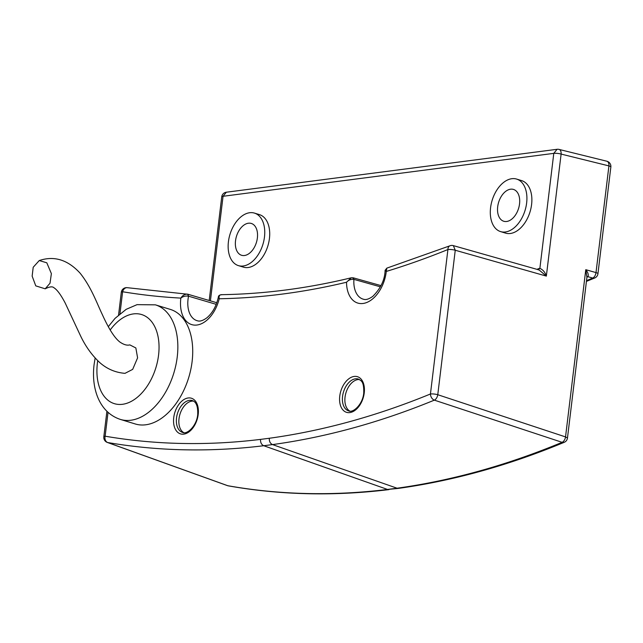 <?xml version="1.0" encoding="UTF-8"?>
<svg xmlns="http://www.w3.org/2000/svg" width="643" height="643" viewBox="0 0 643 643"><rect width="100%" height="100%" fill="white"/><g stroke="black" fill="none" stroke-linecap="round" stroke-linejoin="round"><path stroke-width="0.96" d="M32.15 276.12L35.767 285.87L45.195 288.811L50.017 283.233L51.376 273.621L46.794 262.794L39.255 260.552L33.203 267.263L32.15 276.12M45.195 288.811C49.583 286.625 52.501 286.28 53.964 287.767C57.163 289.752 60.908 294.856 65.216 303.078L80.311 335.365C85.366 346.151 91.885 355.257 99.874 362.684C107.132 369.034 115.507 372.586 125.007 373.342L132.675 369.371L137.594 357.854L135.85 347.951L129.814 344.881C127.129 345.661 123.818 344.72 119.895 342.044C114.639 338.025 108.796 328.903 102.374 314.684C96.956 303.432 91.266 287.091 80.126 273.195C67.78 259.756 54.157 255.536 39.255 260.552M264.474 237.026A27.456 17.208 107 0 1 238.424 265.623A27.456 17.208 107 0 1 228.426 241.704A27.456 17.208 107 0 1 254.475 213.106A27.456 17.208 107 0 1 264.474 237.026M254.475 213.106L259.434 214.625A27.456 17.208 107 0 1 269.433 238.537A27.456 17.208 107 0 1 243.384 267.134L238.424 265.623M500.584 231.601L505.543 233.12A27.456 17.208 -73 0 0 531.592 204.522A27.456 17.208 -73 0 0 521.602 180.603L516.642 179.084A27.456 17.208 -73 0 0 490.585 207.681A27.456 17.208 -73 0 0 500.584 231.601A27.456 17.208 -73 0 0 526.633 203.003A27.456 17.208 -73 0 0 516.642 179.084M269.313 438.261L260.528 439.394C260.375 442.521 261.444 444.626 263.734 445.728A1271.492 796.878 107 0 1 107.678 442.529L227.775 485.714A1277.328 800.535 107 0 0 387.528 489.452L396.353 488.31A1277.328 800.535 107 0 0 562.127 442.328A5.329 3.681 67.4 0 0 564.224 442.32A5.329 5.329 0 0 0 567.464 438.044L565.535 436.91A5.329 3.159 108.3 0 1 562.127 442.328L434.346 400.139A1271.492 796.878 107 0 1 272.519 444.594L397.8 488.471L387.528 489.452L263.734 445.728L272.519 444.586C270.229 443.485 269.16 441.379 269.313 438.261A1266.171 793.542 107 0 0 430.44 393.99A5.329 3.689 67.7 0 0 434.346 400.139A5.329 3.159 -71.7 0 0 437.77 394.714L565.535 436.91L585.773 269.69L596.005 272.592C595.579 275.276 594.494 277.101 592.742 278.057A5.329 3.681 67.4 0 0 594.695 278.009L586.424 281.385M606.839 161.232A5.329 3.231 103.9 0 1 608.921 165.902A5.329 1.133 6.9 0 1 610.85 167.035A5.329 5.329 0 0 0 606.831 161.224L559.04 149.409A5.329 3.231 103.9 0 1 561.114 154.079L546.349 276.096L539.059 269.939L453.347 245.626A5.329 5.329 0 0 0 449.891 245.811A5.329 3.697 67.9 0 0 447.922 249.532A1283.315 804.289 107 0 1 386.282 271.442L385.117 270.277M235.523 240.779A16.638 10.433 -73 0 0 241.583 255.279A16.638 10.433 -73 0 0 257.377 237.942A16.638 10.433 -73 0 0 251.317 223.451A16.638 10.433 -73 0 0 235.523 240.779M519.536 203.927A16.638 10.433 -73 0 0 513.476 189.428A16.638 10.433 -73 0 0 497.69 206.757A16.638 10.433 -73 0 0 503.75 221.256A16.638 10.433 -73 0 0 519.536 203.927M221.835 294.767C219.584 294.607 218.708 295.941 219.215 298.762A1283.315 804.289 107 0 0 346.529 282.245A30.012 18.808 107 0 0 364.975 303.086A30.012 18.808 107 0 0 386.282 271.442L386.829 268.131L385.117 270.293C384.811 279.785 380.72 288.458 372.844 296.319C369.082 299.043 366.036 300.032 363.705 299.3A24.691 15.472 -73 0 1 353.915 279.384C351.07 279.038 348.602 279.994 346.529 282.245L351.158 277.824L352.726 277.784L354.052 279.416L352.943 277.84M381.01 285.613L353.224 277.808M119.96 313.776L122.62 291.745A5.329 4.131 99.5 0 1 127.467 287.71A5.329 5.329 0 0 0 121.302 292.332A5.329 1.133 6.9 0 1 122.62 291.745A1283.315 804.289 107 0 0 180.852 298.103C182.604 295.314 184.871 294.012 187.652 294.181L188.536 296.19C185.666 295.724 183.102 296.367 180.852 298.103A30.012 18.808 107 0 0 195.054 325.133A30.012 18.808 107 0 0 219.215 298.762L218.395 296.97C218.379 295.868 219.295 295.105 221.144 294.679L221.144 294.679C263.839 294.06 307.185 288.442 351.158 277.816L353.353 277.832M386.829 268.131L449.891 245.811M218.395 296.97C216.329 306.124 212.511 313.045 206.942 317.755C203.124 320.56 200.037 321.596 197.674 320.849A24.691 15.472 107 0 1 188.536 296.19L187.869 294.237M187.909 294.237L216.812 302.74M127.467 287.71L188.045 294.261M193.455 401.095A16.638 10.433 -73 0 0 179.011 418.689A16.638 10.433 -73 0 0 183.802 432.651M349.84 411.102A16.638 10.433 107 0 1 345.042 397.141A16.638 10.433 107 0 1 359.485 379.547M586.93 277.229A1.993 1.382 67.5 0 1 586.963 277.237L587.975 276.707L592.742 278.057A1277.987 800.945 107 0 1 586.52 280.613M586.874 276.932L585.773 269.69C587.959 272.351 588.699 274.69 587.975 276.707L586.971 276.868M536.953 269.345A1275.993 799.699 -73 0 0 538.754 268.605A1.993 1.382 -112.3 0 1 538.312 269.811M538.127 269.819L539.879 268.324C543.086 269.851 545.248 272.439 546.349 276.096L455.252 250.248A5.329 1.133 -173.1 0 0 447.922 249.532L430.44 393.99A5.329 1.133 6.9 0 1 437.77 394.714L455.252 250.248L453.347 245.626M155.413 304.846L170.299 309.396A59.903 37.543 107 0 1 192.104 361.583A59.903 37.543 107 0 1 135.263 423.97L120.386 419.421A59.903 37.543 -73 0 0 177.227 357.034A59.903 37.543 -73 0 0 155.413 304.846L137.055 304.645L126.173 309.331L115.041 318.373L108.289 326.668M97.72 360.715A46.593 29.2 -73 0 0 97.398 363.07A46.593 29.2 -73 0 0 122.516 404.294A46.593 29.2 -73 0 0 158.564 355.129A46.593 29.2 -73 0 0 144.723 315.817A46.593 29.2 -73 0 0 110.186 329.996M538.754 268.605L539.879 268.324L553.792 153.364A5.329 1.133 6.9 0 1 561.114 154.079L608.921 165.902L596.005 272.592A5.329 1.133 6.9 0 1 597.942 273.725L610.85 167.035M380.391 286.826L354.052 279.416M216.217 304.34L188.672 296.23M176.528 417.926A16.638 10.433 -73 0 0 182.588 432.426C186.912 434.869 196.694 426.028 197.706 414.687C198.052 406.489 196.26 401.795 192.313 400.597A16.638 10.433 -73 0 0 176.528 417.926M198.197 414.47A18.639 11.678 107 0 1 183.777 434.138A18.639 11.678 107 0 1 173.731 417.645A18.639 11.678 107 0 1 188.15 397.977A18.639 11.678 107 0 1 198.197 414.47M348.619 410.877A16.638 10.433 107 0 1 342.566 396.385A16.638 10.433 107 0 1 358.352 379.048C360.763 380.769 364.091 380.495 363.737 393.138C362.732 404.479 352.951 413.328 348.619 410.877M364.235 392.921A18.639 11.678 107 0 1 349.808 412.589A18.639 11.678 107 0 1 339.761 396.096A18.639 11.678 107 0 1 354.189 376.436A18.639 11.678 107 0 1 364.235 392.921M260.528 439.394A1266.171 793.542 107 0 1 105.139 436.203A5.329 4.139 99.7 0 0 107.678 442.529A5.329 3.44 109.8 0 1 107.309 442.432L227.421 485.626A5.329 3.44 -70.2 0 0 227.775 485.714A5.329 4.139 100.1 0 0 228.289 485.851C280.372 495.07 333.926 496.324 388.951 489.62M108.032 412.348L105.139 436.203A5.329 1.133 -173.1 0 0 103.82 436.782A5.329 5.329 0 0 0 107.309 442.432M210.406 300.852L223.057 196.284L226.344 192.217A5.329 5.329 0 0 0 221.739 196.854A5.329 1.133 6.9 0 1 223.057 196.284L553.792 153.364L557.079 149.297L226.344 192.217M594.695 278.009A5.329 5.329 0 0 0 597.942 273.725M187.049 294.1L187.788 294.197M227.421 485.626A5.329 5.329 0 0 0 228.289 485.851M538.553 269.867L539.059 269.939M397.824 488.471C452.937 480.868 508.404 465.492 564.224 442.32M567.464 438.044L587.027 276.394M103.82 436.782L106.907 411.295M118.561 314.974L121.302 292.316M209.2 300.498L221.739 196.854M559.024 149.401A5.329 5.329 0 0 0 557.079 149.297M95.132 358.055L94.103 364.501C91.105 388.573 99.303 412.501 120.386 419.421"/></g></svg>
